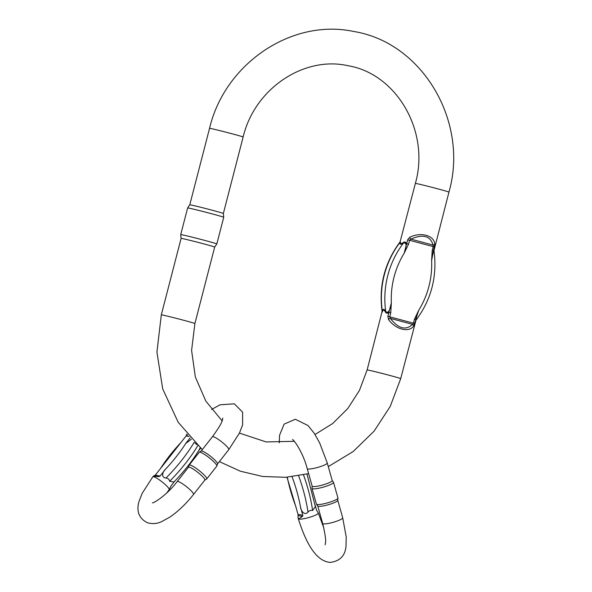 <?xml version="1.0" encoding="UTF-8"?>
<svg xmlns="http://www.w3.org/2000/svg" width="592" height="592" viewBox="0 0 592 592"><rect width="100%" height="100%" fill="white"/><g stroke="black" fill="none" stroke-linecap="round" stroke-linejoin="round"><path stroke-width="0.89" d="M400.421 242.505L400.333 241.862C400.162 243.808 401.191 244.008 403.418 242.468C404.773 241.573 405.853 241.995 406.652 243.719L408.524 244.193L404.181 253.228C405.601 250.016 407.881 241.233 403.307 243.26C400.895 244.725 399.748 244.503 399.859 242.587L400.088 241.876C384.682 262.559 378.688 285.751 382.099 311.459L382.262 310.63C383.142 308.758 384.289 308.98 385.71 311.303C388.774 315.114 391.038 306.316 391.349 302.83L390.764 312.872L388.892 312.391C387.346 313.553 386.191 313.449 385.422 312.073C384.193 309.764 383.165 309.557 382.328 311.473C381.892 312.613 382.003 312.509 382.661 311.177M415.747 320.191L413.571 326.103C408.894 332.985 395.345 329.359 388.433 319.377L387.871 316.328L391.349 302.83A81.881 76.694 101 0 1 404.181 253.228L407.666 239.782L409.649 237.348C420.609 231.694 434.151 235.32 434.787 244.074L433.418 250.882C434.077 249.55 434.188 249.447 433.744 250.586M202.316 449.624L178.244 422.377L162.711 388.959L156.924 352.114L161.313 314.863A17.346 0.392 14.5 0 1 178.207 318.829A17.346 0.392 14.5 0 1 194.894 323.55L214.674 247.079A17.346 0.392 -165.5 0 0 197.98 242.35A17.346 0.392 -165.5 0 0 181.093 238.391L180.73 234.61A18.648 0.422 14.5 0 1 180.73 234.602A18.648 0.422 14.5 0 1 198.882 238.865A18.648 0.422 14.5 0 1 216.827 243.941A18.648 0.422 14.5 0 1 216.827 243.948L223.724 217.286A18.648 0.422 -165.5 0 0 223.724 217.279A18.648 0.422 -165.5 0 0 205.779 212.21A18.648 0.422 -165.5 0 0 187.62 207.947L180.73 234.602M243.134 137.026L223.354 213.497A17.346 0.392 -165.5 0 0 206.667 208.776A17.346 0.392 -165.5 0 0 189.773 204.81A17.346 0.392 -165.5 0 0 189.773 204.817L209.553 128.338A17.346 0.392 14.5 0 1 226.44 132.305A17.346 0.392 14.5 0 1 243.134 137.026C254.604 88.622 303.851 55.789 347.8 65.675C396.314 73.519 430.273 131.217 415.369 183.424L400.088 241.876M433.818 251.43C434.291 248.307 431.975 257.091 431.62 260.569A81.881 76.694 101 0 1 418.788 310.178L415.658 319.554L414.444 319.206L418.788 310.178C417.412 313.397 415.184 322.189 416.22 319.465M431.62 260.569L432.204 250.534L433.418 250.882L431.62 260.569M432.204 250.534L433.218 246.598L433.055 245.073A2.005 1.473 -4.4 0 0 434.787 244.074M409.649 237.348A2.005 0.814 -119.5 0 0 410.826 239.116L433.055 245.073C430.443 235.808 423.028 233.825 410.826 239.116L409.546 240.256L408.524 244.193M390.764 312.872L389.751 316.809L390.32 318.407C398.483 328.752 405.89 330.736 412.55 324.357L413.423 323.143L414.444 319.206M400.333 241.862A2.005 1.746 4.9 0 1 399.859 242.587A86.891 81.385 101 0 0 382.262 310.63A2.005 1.702 -156.6 0 1 382.328 311.473M403.418 242.468A2.005 1.384 -121.6 0 1 403.307 243.26A86.891 81.385 -79 0 0 385.71 311.303A2.005 1.428 -31.2 0 1 385.422 312.073M413.571 326.103A2.005 1.532 -145.6 0 0 412.55 324.357L390.32 318.407A2.005 0.873 -32.4 0 0 388.433 319.377M298.079 517.941L298.005 514.352L302.808 515.284L302.512 516.424L298.871 518.814L298.079 517.941L298.301 518.71A10.404 1.724 164.3 0 0 311.895 516.587A10.404 1.724 164.3 0 0 318.333 513.072L316.69 510.548L315.173 505.168M315.388 506.53L312.613 510.519A63.115 19.462 -108.9 0 0 303.481 474.843M298.627 475.79A63.115 19.462 71.1 0 1 307.988 512.095C309.387 510.578 310.933 510.052 312.613 510.519M307.988 512.095C304.429 516.091 300.84 510.533 300.499 507.085A57.979 17.878 -108.9 0 0 292.071 476.738M302.808 515.284L300.499 507.085M287.29 477.196A57.979 17.878 -108.9 0 0 295.697 506.145L298.005 514.352M337.766 500.262A10.404 1.724 164.3 0 1 337.773 500.366A10.404 1.724 164.3 0 1 329.492 504.369A10.404 1.724 164.3 0 1 318.378 506.286A10.404 1.724 164.3 0 1 317.778 505.997L316.454 504.184A11.189 1.857 -15.7 0 0 317.105 504.488A11.189 1.857 -15.7 0 0 329.048 502.43A11.189 1.857 -15.7 0 0 337.951 498.131A11.189 1.857 -15.7 0 0 337.943 498.013L333.525 482.332A11.189 1.857 164.3 0 1 324.956 486.646A11.189 1.857 164.3 0 1 312.687 488.8A11.189 1.857 164.3 0 1 311.984 488.393A11.189 1.857 164.3 0 1 311.977 488.282L312.154 486.099M332.149 480.408A10.404 1.724 164.3 0 1 332.201 480.504A10.404 1.724 164.3 0 1 324.231 484.522A10.404 1.724 164.3 0 1 312.813 486.528A10.404 1.724 164.3 0 1 312.162 486.15L307.218 468.59A10.404 1.724 -15.7 0 0 317.704 467.428A10.404 1.724 -15.7 0 0 327.25 462.944L319.554 442.69L314.137 433.144L307.995 425.53L295.341 419.254L284.116 424.124L279.55 435.29L279.239 442.846M332.186 480.452L333.474 482.228A11.189 1.857 164.3 0 1 333.525 482.332M311.984 488.393L316.402 504.081A11.189 1.857 -15.7 0 0 316.454 504.184M153.298 476.197L155.282 475.139L160.092 476.072L158.922 476.597L153.298 476.197L152.803 476.826A10.404 1.754 -141.8 0 1 164.561 483.953A10.404 1.754 -141.8 0 1 169.164 489.695L171.103 485.766L174.751 481.126M173.915 481.992L169.66 481.259A63.115 19.388 -48.7 0 0 197.795 445.628M194.243 442.194A63.115 19.388 131.3 0 1 165.989 478.025C168.017 478.299 169.238 479.379 169.66 481.259M165.989 478.025C160.676 477.485 162.674 471.802 165.353 469.375A57.979 17.812 -48.7 0 0 185.636 443.593L190.143 437.858M160.092 476.072L165.353 469.375M188.952 436.519L186.095 435.956L180.826 442.653A57.979 17.812 -48.7 0 0 160.55 468.442L155.282 475.139M186.095 435.956L186.857 434.054M185.636 443.593L191.386 439.22M196.751 444.651L194.983 442.934M200.163 447.774L199.171 449.816M198.461 450.978L200.651 448.196M204.736 480.186A10.404 1.754 -141.8 0 0 204.817 480.112A10.404 1.754 -141.8 0 0 198.993 473.334A10.404 1.754 -141.8 0 0 189.203 467.132A10.404 1.754 -141.8 0 0 188.456 467.243L177.186 481.577A10.404 1.754 38.2 0 1 186.443 486.639A10.404 1.754 38.2 0 1 193.54 494.446L204.817 480.112M217.501 463.987A10.404 1.754 -141.8 0 0 217.553 463.884A10.404 1.754 -141.8 0 0 211.433 457.002A10.404 1.754 -141.8 0 0 201.879 451.008A10.404 1.754 -141.8 0 0 201.221 451.045L199.304 452.221A11.189 1.88 -141.8 0 0 199.215 452.295L189.151 465.097A11.189 1.88 38.2 0 1 189.951 464.986A11.189 1.88 38.2 0 1 200.481 471.646A11.189 1.88 38.2 0 1 206.734 478.928A11.189 1.88 38.2 0 1 206.645 479.009L204.78 480.156M206.734 478.928L216.805 466.126A11.189 1.88 -141.8 0 0 216.857 466.022A11.189 1.88 -141.8 0 0 210.286 458.622A11.189 1.88 -141.8 0 0 200.022 452.177A11.189 1.88 -141.8 0 0 199.304 452.221M188.419 467.288L189.092 465.208A11.189 1.88 38.2 0 1 189.151 465.097M382.099 311.459L367.129 369.948A17.346 0.392 -165.5 0 1 370.303 370.533A17.346 0.392 -165.5 0 1 389.129 375.254A17.346 0.392 -165.5 0 1 400.71 378.636L415.991 320.183C431.398 299.5 437.392 276.301 433.98 250.601L448.951 192.111A17.346 0.392 -165.5 0 0 433.055 187.597A17.346 0.392 -165.5 0 0 415.451 183.409A17.346 0.392 -165.5 0 0 415.369 183.424M387.871 316.328L414.637 323.491M434.439 246.945L407.666 239.782M317.741 505.953L322.677 523.461A10.404 1.724 -15.7 0 0 333.163 522.307A10.404 1.724 -15.7 0 0 342.709 517.822L337.773 500.314M302.512 516.424L298.072 515.558M201.169 451.074L212.41 436.785A10.404 1.754 38.2 0 1 221.674 441.839A10.404 1.754 38.2 0 1 228.771 449.646L239.427 433.092L242.616 424.901L242.624 412.18L234.358 403.818L220.054 404.795L211.581 409.449M158.922 476.597L154.482 475.731M186.621 434.868L187.716 435.076M161.313 314.863L181.093 238.391M400.71 378.636L390.217 406.452L374.063 431.205L353.061 451.615L328.279 466.6M308.632 473.615L285.788 477.3L262.759 476.493L240.352 471.202L219.358 461.612M367.129 369.948L359.462 390.387L347.77 408.554L332.689 423.517L315.018 434.513M294.291 441.321L266.111 441.935L239.427 433.092M222.081 420.838L205.801 401.058L195.338 376.956L191.593 350.412L194.894 323.55M448.951 192.111C469.145 122.048 422.718 42.602 353.838 31.509C291.745 18.16 224.731 63.662 209.553 128.338M214.674 247.079L216.827 243.948M189.773 204.81L187.62 207.947M223.354 213.497L223.724 217.279M307.218 468.59C302.734 451.467 293.277 439.079 292.478 439.582M332.201 480.504L327.25 462.944M298.301 518.71C305.383 541.199 315.344 561.268 330.21 562.4C339.815 561.223 345.077 555.881 346.002 546.372L346.224 537.011L342.709 517.822M318.333 513.072L323.846 528.057M322.677 523.461C325.26 534.413 326.177 541.007 325.415 543.249L325.126 544.788M337.773 500.366L337.951 498.131M306.967 474.037L315.432 506.856M286.994 477.219L296.407 508.683M212.41 436.785C218.981 427.661 222.34 421.926 222.488 419.58L222.807 418.07M217.53 463.943L228.771 449.646M152.803 476.826L142.147 493.388L138.965 501.572C136.249 511.325 139.002 518.355 147.216 522.662C152.299 524.135 157.065 523.809 161.527 521.678L169.741 517.201C178.103 511.481 186.043 503.896 193.54 494.446M169.164 489.695L166.589 493.121M177.186 481.577C166.404 495.793 152.958 503.585 152.425 502.823M217.553 463.884L216.857 466.022M199.341 449.52C192.541 460.783 183.994 471.676 173.715 482.191M182.447 440.596L158.737 470.744"/></g></svg>
